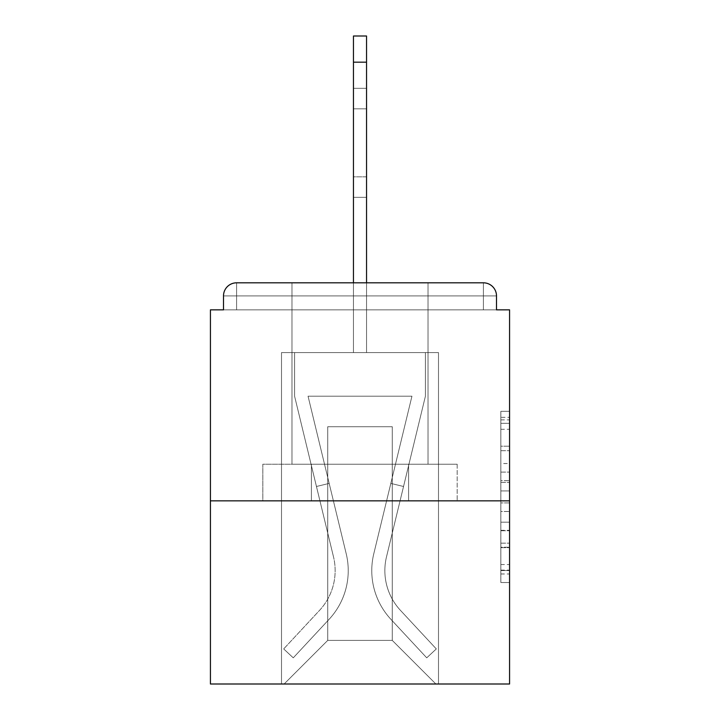 <?xml version="1.0" encoding="UTF-8"?>
<svg xmlns="http://www.w3.org/2000/svg" width="720" height="720" viewBox="0 0 720 720"><rect width="100%" height="100%" fill="white"/><g stroke="black" fill="none" stroke-linecap="round" stroke-linejoin="round"><path stroke-width="0.54" stroke-dasharray="3.6 2.7" d="M500.85 463.536L500.85 490.932L509.571 490.932L509.571 573.975L509.571 419.877L509.571 490.932L500.85 490.932L500.85 417.312L500.85 582.534L500.85 411.318L500.85 570.546L509.571 570.546L500.85 570.546L509.571 570.546L500.85 570.546L500.85 543.15L500.85 582.534L509.571 582.534L509.571 411.318L509.571 570.123L509.571 502.92L500.85 502.92L509.571 502.92L509.571 543.15L509.571 423.306L500.85 423.306L509.571 423.306L509.571 582.534L509.571 419.877L509.571 582.534L500.85 582.534L500.85 411.318L509.571 411.318L509.571 419.877L509.571 411.318L509.571 419.877L509.571 411.318L509.571 417.312L509.571 411.318L500.85 411.318L500.85 423.306L509.571 423.306L500.85 423.306L500.85 463.536L509.571 463.536M428.031 282.816L428.031 464.22L291.969 464.22L428.031 464.22L291.969 464.22L291.969 282.816L428.031 282.816L291.969 282.816L428.031 282.816L291.969 282.816L291.969 464.22L428.031 464.22L428.031 282.816L291.969 282.816M509.571 480.663L509.571 472.104L509.571 480.663L500.85 480.663L500.85 446.202L500.85 547.65L500.85 522.18L509.571 522.18L500.85 522.18L500.85 582.534L509.571 582.534L500.85 582.534L509.571 582.534L500.85 582.534L500.85 411.318L509.571 411.318L500.85 411.318L509.571 411.318L500.85 411.318L500.85 480.663L509.571 480.663M509.571 500.85L509.571 684L210.429 684L210.429 500.85L509.571 500.85L509.571 309.852L496.494 309.852L496.494 295.902L496.494 309.852L223.506 309.852L223.506 295.902L223.506 309.852L210.429 309.852L210.429 500.85L509.571 500.85L210.429 500.85M353.457 282.816L353.457 62.163L353.457 352.584L353.457 62.163L353.457 352.584L353.457 62.163L353.457 352.584L353.457 62.163L366.543 62.163L353.457 62.163L366.543 62.163L353.457 62.163L366.543 62.163L353.457 62.163L353.457 36L366.543 36L366.543 62.163L353.457 62.163L353.457 36L353.457 352.584L353.457 309.852L353.457 352.584L353.457 309.852L353.457 352.584L353.457 309.852L353.457 352.584L353.457 309.852L353.457 352.584L353.457 309.852L366.543 309.852L353.457 309.852L366.543 309.852L353.457 309.852L366.543 309.852L353.457 309.852L366.543 309.852L353.457 309.852L366.543 309.852L353.457 309.852L353.457 352.584L353.457 309.852L366.543 309.852L353.457 309.852L353.457 352.584L281.511 352.584L281.511 684L438.489 684L438.489 352.584L281.511 352.584L281.511 684L284.121 684L327.735 640.395L327.735 426.717L327.735 640.395L327.735 426.717L392.265 426.717L392.265 640.395L435.879 684L438.489 684L438.489 352.584L281.511 352.584L281.511 684L284.121 684L327.735 640.395L327.735 426.717L327.735 640.395L327.735 426.717L392.265 426.717L392.265 640.395L435.879 684L438.489 684L438.489 352.584L281.511 352.584L281.511 684L284.121 684L327.735 640.395L327.735 426.717L392.265 426.717L392.265 640.395L435.879 684L438.489 684L438.489 352.584L281.511 352.584L281.511 684L284.121 684L327.735 640.395L327.735 426.717L392.265 426.717L392.265 640.395L435.879 684L438.489 684L438.489 352.584L281.511 352.584L281.511 684L284.121 684L327.735 640.395L327.735 426.717L392.265 426.717L392.265 640.395L435.879 684L438.489 684L438.489 352.584L281.511 352.584L281.511 684L284.121 684L327.735 640.395L327.735 426.717L392.265 426.717L392.265 640.395L435.879 684L438.489 684L438.489 352.584L366.543 352.584L438.489 352.584L366.543 352.584L438.489 352.584L366.543 352.584L438.489 352.584L438.489 684L438.489 352.584L438.489 684L438.489 352.584L438.489 684L284.121 684L327.735 640.395L327.735 426.717L392.265 426.717L392.265 640.395L435.879 684L392.265 640.395L435.879 684L392.265 640.395L435.879 684L392.265 640.395L327.735 640.395L327.735 426.717L392.265 426.717L392.265 640.395L435.879 684L392.265 640.395L392.265 426.717L327.735 426.717L392.265 426.717L392.265 640.395L392.265 426.717L327.735 426.717L327.735 640.395L392.265 640.395L392.265 426.717L327.735 426.717L392.265 426.717L392.265 640.395L392.265 426.717L327.735 426.717L327.735 640.395L284.121 684L327.735 640.395L284.121 684L327.735 640.395L284.121 684L327.735 640.395L284.121 684L281.511 684L284.121 684L281.511 684L284.121 684L281.511 684L281.511 352.584L281.511 684L281.511 352.584L281.511 684L281.511 352.584L366.543 352.584L366.543 36L366.543 352.584L366.543 36L353.457 36L353.457 352.584L366.543 352.584L366.543 36L366.543 352.584L353.457 352.584L366.543 352.584L366.543 36L353.457 36L366.543 36L366.543 352.584L366.543 36L353.457 36L353.457 352.584L366.543 352.584L366.543 36L366.543 62.163L353.457 62.163L353.457 36L366.543 36L353.457 36L353.457 352.584L366.543 352.584L366.543 282.816M236.592 282.816L483.408 282.816L483.408 295.902L496.494 295.902A13.086 13.086 0 0 0 483.408 282.816A13.086 13.086 0 0 1 496.494 295.902A13.086 13.086 0 0 0 483.408 282.816A13.086 13.086 0 0 1 496.494 295.902L496.494 309.852L496.494 295.902A13.086 13.086 0 0 0 483.408 282.816L236.592 282.816L483.408 282.816A13.086 13.086 0 0 1 496.494 295.902A13.086 13.086 0 0 0 483.408 282.816L236.592 282.816L483.408 282.816A13.086 13.086 0 0 1 496.494 295.902A13.086 13.086 0 0 0 483.408 282.816L236.592 282.816A13.086 13.086 0 0 0 223.506 295.902A13.086 13.086 0 0 1 236.592 282.816A13.086 13.086 0 0 0 223.506 295.902L223.506 309.852L496.494 309.852L223.506 309.852L496.494 309.852L223.506 309.852L496.494 309.852L223.506 309.852L496.494 309.852L496.494 295.902A13.086 13.086 0 0 0 483.408 282.816L236.592 282.816A13.086 13.086 0 0 0 223.506 295.902A13.086 13.086 0 0 1 236.592 282.816A13.086 13.086 0 0 0 223.506 295.902L223.506 309.852L236.592 309.852L223.506 309.852L223.506 295.902A13.086 13.086 0 0 1 236.592 282.816A13.086 13.086 0 0 0 223.506 295.902L236.592 295.902L236.592 309.852L483.408 309.852L236.592 309.852L236.592 295.902L483.408 295.902L236.592 295.902L236.592 309.852L236.592 295.902L483.408 295.902L483.408 309.852L483.408 295.902L236.592 295.902L236.592 309.852L236.592 295.902L483.408 295.902L483.408 309.852L483.408 295.902L236.592 295.902L236.592 309.852L236.592 295.902L483.408 295.902L483.408 309.852L483.408 295.902L236.592 295.902L236.592 309.852L236.592 295.902L483.408 295.902L483.408 309.852L483.408 295.902L236.592 295.902L236.592 309.852L236.592 295.902L483.408 295.902L483.408 309.852L483.408 295.902L236.592 295.902L236.592 282.816A13.086 13.086 0 0 0 223.506 295.902L236.592 295.902L236.592 282.816A13.086 13.086 0 0 0 223.506 295.902L236.592 295.902L236.592 282.816L236.592 295.902L223.506 295.902L236.592 295.902L236.592 282.816L236.592 295.902L223.506 295.902L236.592 295.902L236.592 282.816L236.592 295.902L223.506 295.902L236.592 295.902L236.592 282.816L236.592 295.902L223.506 295.902L236.592 295.902L236.592 282.816L236.592 295.902L223.506 295.902M262.818 500.85L457.182 500.85L262.818 500.85L262.818 464.22L457.182 464.22L311.409 464.22L311.409 500.85L311.409 464.22L408.591 464.22L408.591 500.85L408.591 464.22L457.182 464.22L457.182 500.85L457.182 464.22L262.818 464.22L262.818 500.85M500.85 490.932L509.571 490.932L500.85 490.932M500.85 417.312L500.85 411.318L500.85 417.312L509.571 417.312L500.85 417.312M500.85 547.218L500.85 511.479L500.85 547.218L509.571 547.218L500.85 547.218M500.85 511.479L500.85 502.92L509.571 502.92L500.85 502.92L500.85 511.479L509.571 511.479L500.85 511.479M500.85 446.202L500.85 423.306L500.85 446.202L509.571 446.202L500.85 446.202M500.85 411.318L509.571 411.318L500.85 411.318L500.85 419.877L500.85 411.318L509.571 411.318M500.85 582.534L509.571 582.534L500.85 582.534L500.85 573.975L500.85 582.534M408.591 464.22L408.591 500.85L408.591 464.22M311.409 464.22L311.409 500.85L311.409 464.22M373.779 553.788A71.514 71.514 0 0 0 390.915 619.326L426.735 657.837L436.311 648.927L426.735 657.837L390.915 619.326L426.735 657.837L436.311 648.927L426.735 657.837L390.915 619.326L426.735 657.837L436.311 648.927L426.735 657.837L390.915 619.326L426.735 657.837L436.311 648.927L426.735 657.837L390.915 619.326L426.735 657.837L436.311 648.927L426.735 657.837L390.915 619.326L426.735 657.837L436.311 648.927L426.735 657.837L390.915 619.326L426.735 657.837L436.311 648.927L426.735 657.837L390.915 619.326L426.735 657.837L436.311 648.927L426.735 657.837L390.915 619.326L426.735 657.837L436.311 648.927L426.735 657.837L390.915 619.326L426.735 657.837L436.311 648.927L426.735 657.837L390.915 619.326L426.735 657.837L436.311 648.927L426.735 657.837L390.915 619.326L426.735 657.837L436.311 648.927L426.735 657.837L390.915 619.326A71.514 71.514 0 0 1 371.772 570.618A71.514 71.514 0 0 0 390.915 619.326A71.514 71.514 0 0 1 371.772 570.618A71.514 71.514 0 0 0 390.915 619.326A71.514 71.514 0 0 1 371.772 570.618A71.514 71.514 0 0 0 390.915 619.326A71.514 71.514 0 0 1 371.772 570.618A71.514 71.514 0 0 0 390.915 619.326A71.514 71.514 0 0 1 371.772 570.618A71.514 71.514 0 0 0 390.915 619.326A71.514 71.514 0 0 1 371.772 570.618A71.514 71.514 0 0 0 390.915 619.326A71.514 71.514 0 0 1 371.772 570.618A71.514 71.514 0 0 0 390.915 619.326A71.514 71.514 0 0 1 371.772 570.618A71.514 71.514 0 0 0 390.915 619.326A71.514 71.514 0 0 1 371.772 570.618A71.514 71.514 0 0 0 390.915 619.326A71.514 71.514 0 0 1 371.772 570.618A71.514 71.514 0 0 0 390.915 619.326A71.514 71.514 0 0 1 371.772 570.618A71.514 71.514 0 0 0 390.915 619.326A71.514 71.514 0 0 1 373.779 553.788A71.514 71.514 0 0 0 371.772 570.618A71.514 71.514 0 0 1 373.779 553.788A71.514 71.514 0 0 0 371.772 570.618A71.514 71.514 0 0 1 373.779 553.788A71.514 71.514 0 0 0 371.772 570.618A71.514 71.514 0 0 1 373.779 553.788A71.514 71.514 0 0 0 371.772 570.618A71.514 71.514 0 0 1 373.779 553.788A71.514 71.514 0 0 0 371.772 570.618A71.514 71.514 0 0 1 373.779 553.788A71.514 71.514 0 0 0 371.772 570.618A71.514 71.514 0 0 1 373.779 553.788A71.514 71.514 0 0 0 371.772 570.618A71.514 71.514 0 0 1 373.779 553.788A71.514 71.514 0 0 0 371.772 570.618A71.514 71.514 0 0 1 373.779 553.788A71.514 71.514 0 0 0 371.772 570.618A71.514 71.514 0 0 1 373.779 553.788A71.514 71.514 0 0 0 371.772 570.618A71.514 71.514 0 0 1 373.779 553.788A71.514 71.514 0 0 0 371.772 570.618A71.514 71.514 0 0 1 373.779 553.788L411.948 396.198L373.779 553.788L390.825 483.408L403.542 486.486L386.496 556.866A58.437 58.437 0 0 0 400.5 610.416L436.311 648.927L400.5 610.416A58.437 58.437 0 0 1 384.858 570.618A58.437 58.437 0 0 0 400.5 610.416A58.437 58.437 0 0 1 384.858 570.618A58.437 58.437 0 0 0 400.5 610.416A58.437 58.437 0 0 1 384.858 570.618A58.437 58.437 0 0 0 400.5 610.416A58.437 58.437 0 0 1 384.858 570.618A58.437 58.437 0 0 0 400.5 610.416A58.437 58.437 0 0 1 384.858 570.618A58.437 58.437 0 0 0 400.5 610.416A58.437 58.437 0 0 1 384.858 570.618A58.437 58.437 0 0 0 400.5 610.416A58.437 58.437 0 0 1 384.858 570.618A58.437 58.437 0 0 0 400.5 610.416A58.437 58.437 0 0 1 384.858 570.618A58.437 58.437 0 0 0 400.5 610.416A58.437 58.437 0 0 1 384.858 570.618A58.437 58.437 0 0 0 400.5 610.416A58.437 58.437 0 0 1 384.858 570.618A58.437 58.437 0 0 0 400.5 610.416A58.437 58.437 0 0 1 384.858 570.618A58.437 58.437 0 0 0 400.5 610.416A58.437 58.437 0 0 1 386.496 556.866A58.437 58.437 0 0 0 384.858 570.618A58.437 58.437 0 0 1 386.496 556.866A58.437 58.437 0 0 0 384.858 570.618A58.437 58.437 0 0 1 386.496 556.866A58.437 58.437 0 0 0 384.858 570.618A58.437 58.437 0 0 1 386.496 556.866A58.437 58.437 0 0 0 384.858 570.618A58.437 58.437 0 0 1 386.496 556.866A58.437 58.437 0 0 0 384.858 570.618A58.437 58.437 0 0 1 386.496 556.866A58.437 58.437 0 0 0 384.858 570.618A58.437 58.437 0 0 1 386.496 556.866A58.437 58.437 0 0 0 384.858 570.618A58.437 58.437 0 0 1 386.496 556.866A58.437 58.437 0 0 0 384.858 570.618A58.437 58.437 0 0 1 386.496 556.866A58.437 58.437 0 0 0 384.858 570.618A58.437 58.437 0 0 1 386.496 556.866A58.437 58.437 0 0 0 384.858 570.618A58.437 58.437 0 0 1 386.496 556.866A58.437 58.437 0 0 0 384.858 570.618A58.437 58.437 0 0 1 386.496 556.866L425.412 396.198L386.496 556.866L425.412 396.198L425.412 352.584L294.588 352.584L425.412 352.584L294.588 352.584L425.412 352.584L294.588 352.584L425.412 352.584L294.588 352.584L425.412 352.584L294.588 352.584L425.412 352.584L294.588 352.584L425.412 352.584L425.412 396.198L386.496 556.866L425.412 396.198L425.412 352.584L425.412 396.198L386.496 556.866L425.412 396.198L425.412 352.584L425.412 396.198L386.496 556.866L425.412 396.198L425.412 352.584L425.412 396.198L386.496 556.866L425.412 396.198L425.412 352.584L425.412 396.198L386.496 556.866L403.542 486.486L390.825 483.408L373.779 553.788L411.948 396.198L308.052 396.198L346.221 553.788A71.514 71.514 0 0 1 329.085 619.326A71.514 71.514 0 0 0 346.221 553.788A71.514 71.514 0 0 1 329.085 619.326L293.265 657.837L329.085 619.326L293.265 657.837L283.689 648.927L293.265 657.837L283.689 648.927L293.265 657.837L329.085 619.326A71.514 71.514 0 0 0 346.221 553.788A71.514 71.514 0 0 1 329.085 619.326A71.514 71.514 0 0 0 346.221 553.788A71.514 71.514 0 0 1 329.085 619.326L293.265 657.837L329.085 619.326L293.265 657.837L283.689 648.927L293.265 657.837L283.689 648.927L293.265 657.837L329.085 619.326A71.514 71.514 0 0 0 346.221 553.788A71.514 71.514 0 0 1 329.085 619.326A71.514 71.514 0 0 0 346.221 553.788A71.514 71.514 0 0 1 329.085 619.326L293.265 657.837L329.085 619.326L293.265 657.837L283.689 648.927L293.265 657.837L283.689 648.927L293.265 657.837L329.085 619.326A71.514 71.514 0 0 0 346.221 553.788A71.514 71.514 0 0 1 329.085 619.326A71.514 71.514 0 0 0 346.221 553.788A71.514 71.514 0 0 1 329.085 619.326L293.265 657.837L329.085 619.326L293.265 657.837L283.689 648.927L293.265 657.837L283.689 648.927L293.265 657.837L329.085 619.326A71.514 71.514 0 0 0 346.221 553.788A71.514 71.514 0 0 1 329.085 619.326A71.514 71.514 0 0 0 346.221 553.788A71.514 71.514 0 0 1 329.085 619.326L293.265 657.837L329.085 619.326L293.265 657.837L283.689 648.927L293.265 657.837L283.689 648.927L293.265 657.837L329.085 619.326A71.514 71.514 0 0 0 346.221 553.788A71.514 71.514 0 0 1 329.085 619.326A71.514 71.514 0 0 0 346.221 553.788A71.514 71.514 0 0 1 329.085 619.326L293.265 657.837L329.085 619.326L293.265 657.837L283.689 648.927L293.265 657.837L283.689 648.927L293.265 657.837L329.085 619.326A71.514 71.514 0 0 0 346.221 553.788L308.052 396.198L411.948 396.198L373.779 553.788L390.825 483.408L403.542 486.486L390.825 483.408L373.779 553.788L411.948 396.198L308.052 396.198L346.221 553.788L329.175 483.408L316.458 486.486L333.504 556.866A58.437 58.437 0 0 1 319.5 610.416L283.689 648.927L319.5 610.416A58.437 58.437 0 0 0 333.504 556.866A58.437 58.437 0 0 1 319.5 610.416L283.689 648.927L319.5 610.416A58.437 58.437 0 0 0 333.504 556.866A58.437 58.437 0 0 1 319.5 610.416L283.689 648.927L319.5 610.416A58.437 58.437 0 0 0 333.504 556.866A58.437 58.437 0 0 1 319.5 610.416L283.689 648.927L319.5 610.416A58.437 58.437 0 0 0 333.504 556.866A58.437 58.437 0 0 1 319.5 610.416L283.689 648.927L319.5 610.416A58.437 58.437 0 0 0 333.504 556.866A58.437 58.437 0 0 1 319.5 610.416L283.689 648.927L319.5 610.416A58.437 58.437 0 0 0 333.504 556.866A58.437 58.437 0 0 1 319.5 610.416L283.689 648.927L319.5 610.416A58.437 58.437 0 0 0 333.504 556.866A58.437 58.437 0 0 1 319.5 610.416L283.689 648.927L319.5 610.416A58.437 58.437 0 0 0 333.504 556.866A58.437 58.437 0 0 1 319.5 610.416L283.689 648.927L319.5 610.416A58.437 58.437 0 0 0 333.504 556.866A58.437 58.437 0 0 1 319.5 610.416L283.689 648.927L319.5 610.416A58.437 58.437 0 0 0 333.504 556.866A58.437 58.437 0 0 1 319.5 610.416L283.689 648.927L319.5 610.416A58.437 58.437 0 0 0 333.504 556.866A58.437 58.437 0 0 1 319.5 610.416L283.689 648.927L319.5 610.416A58.437 58.437 0 0 0 333.504 556.866L294.588 396.198L333.504 556.866L294.588 396.198L294.588 352.584L294.588 396.198L333.504 556.866L294.588 396.198L294.588 352.584L294.588 396.198L333.504 556.866L294.588 396.198L294.588 352.584L294.588 396.198L333.504 556.866L294.588 396.198L294.588 352.584L294.588 396.198L333.504 556.866L316.458 486.486L329.175 483.408L346.221 553.788L308.052 396.198L411.948 396.198L373.779 553.788L390.825 483.408L403.542 486.486L390.825 483.408L373.779 553.788L411.948 396.198L308.052 396.198L346.221 553.788L329.175 483.408L316.458 486.486L329.175 483.408L346.221 553.788L308.052 396.198L411.948 396.198L373.779 553.788L390.825 483.408L403.542 486.486L390.825 483.408L373.779 553.788L411.948 396.198L308.052 396.198L346.221 553.788L329.175 483.408L316.458 486.486L329.175 483.408L346.221 553.788L308.052 396.198L411.948 396.198L373.779 553.788L390.825 483.408L403.542 486.486L390.825 483.408L373.779 553.788L411.948 396.198L308.052 396.198L346.221 553.788L329.175 483.408L316.458 486.486L329.175 483.408L346.221 553.788L308.052 396.198L411.948 396.198L373.779 553.788M353.457 176.85L353.457 88.326L353.457 197.343L353.457 88.326L353.457 197.343L353.457 88.326L353.457 197.343L353.457 88.326L353.457 197.343L353.457 88.326L353.457 176.85L366.543 176.85L366.543 197.343L366.543 88.326L366.543 197.343L366.543 88.326L366.543 197.343L366.543 88.326L366.543 197.343L366.543 88.326L366.543 197.343L366.543 88.326L366.543 197.343L366.543 88.326L366.543 176.85L353.457 176.85M353.457 36L366.543 36L353.457 36M294.588 396.198L294.588 352.584L294.588 396.198L333.504 556.866L294.588 396.198L294.588 352.584L294.588 396.198M329.175 483.408L316.458 486.486L329.175 483.408L346.221 553.788L308.052 396.198L346.221 553.788L329.175 483.408L316.458 486.486L329.175 483.408M353.457 108.828L353.457 88.326L353.457 108.828L366.543 108.828L353.457 108.828M411.948 396.198L308.052 396.198L411.948 396.198M425.412 396.198L425.412 352.584L425.412 396.198M390.825 483.408L403.542 486.486L390.825 483.408M496.494 295.902L483.408 295.902L483.408 309.852L483.408 282.816L483.408 295.902L496.494 295.902L483.408 295.902L483.408 282.816L483.408 295.902L496.494 295.902L483.408 295.902L483.408 282.816L483.408 295.902L496.494 295.902L483.408 295.902L483.408 282.816L483.408 295.902L496.494 295.902L483.408 295.902L483.408 282.816L483.408 295.902L496.494 295.902L483.408 295.902L483.408 282.816M500.85 543.15L509.571 543.15L500.85 543.15M500.85 530.316L509.571 530.316M500.85 450.702L509.571 450.702L500.85 450.702M500.85 419.877L509.571 419.877M500.85 573.975L509.571 573.975M500.85 564.552L509.571 564.552M500.85 429.3L509.571 429.3M500.85 482.373L509.571 482.373L500.85 482.373M500.85 530.739L509.571 530.739L500.85 530.739M500.85 547.65L509.571 547.65L500.85 547.65M500.85 472.104L509.571 472.104L500.85 472.104M353.457 62.163L366.543 62.163M500.85 570.123L509.571 570.123M500.85 570.546L509.571 570.546M500.85 423.306L509.571 423.306M353.457 197.343L366.543 197.343L353.457 197.343M353.457 88.326L366.543 88.326L353.457 88.326"/><path stroke-width="1.08" d="M496.494 309.852L496.494 295.902L496.494 309.852L509.571 309.852L509.571 684L210.429 684L210.429 309.852L223.506 309.852L223.506 295.902L223.506 309.852M509.571 500.85L210.429 500.85M496.494 295.902A13.086 13.086 0 0 0 483.408 282.816L236.592 282.816A13.086 13.086 0 0 0 223.506 295.902M483.408 282.816L428.031 282.816M291.969 282.816L236.592 282.816M353.457 62.163L353.457 36L366.543 36L366.543 62.163L353.457 62.163L353.457 282.816M366.543 62.163L366.543 282.816"/></g></svg>
